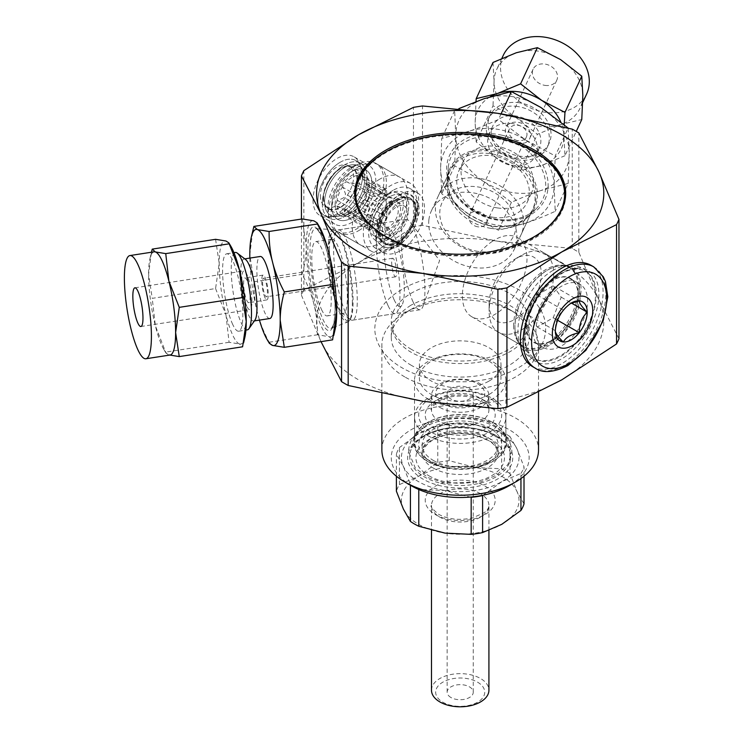 <?xml version="1.0" encoding="UTF-8"?>
<svg xmlns="http://www.w3.org/2000/svg" width="744" height="744" viewBox="0 0 744 744"><rect width="100%" height="100%" fill="white"/><g stroke="black" fill="none" stroke-linecap="round" stroke-linejoin="round"><path stroke-width="0.56" stroke-dasharray="3.72 2.79" d="M618.962 338.743L598.901 299.804L578.841 252.29A163.178 94.209 0 0 0 572.229 248.477L497.364 241.177L422.499 225.311L422.499 105.974M422.499 225.311A163.178 94.209 0 0 0 413.469 226.706L358.664 262.632A143.601 82.91 0 0 0 321.492 342.714A143.601 82.91 0 0 0 423.038 401.342A143.601 82.91 0 0 0 561.739 379.877A143.601 82.91 0 0 0 598.901 299.804A143.601 82.91 0 0 0 497.364 241.177A143.601 82.91 0 0 0 358.664 262.632L303.859 289.993L303.859 170.655M358.664 230.659A39.162 22.608 120 0 0 384.248 196.146A39.162 22.608 120 0 0 378.24 164.768A39.162 22.608 120 0 0 339.078 187.376A39.162 22.608 120 0 0 339.078 232.593A39.162 22.608 120 0 0 358.664 230.659M413.469 226.706L413.469 107.369M411.46 365.425A68.932 39.795 180 0 1 391.27 337.292A68.932 39.795 180 0 1 411.46 309.151A68.932 39.795 180 0 1 508.943 309.151A68.932 39.795 180 0 1 529.124 337.292A68.932 39.795 180 0 1 486.576 374.055A68.932 39.795 180 0 1 411.46 365.425M404.81 376.938A78.325 45.226 180 0 1 381.877 344.965A78.325 45.226 180 0 1 404.81 312.992A78.325 45.226 180 0 1 515.583 312.992A78.325 45.226 180 0 1 538.526 344.965A78.325 45.226 180 0 1 490.175 386.741A78.325 45.226 180 0 1 404.81 376.938M381.877 450.018A78.325 45.226 180 0 1 460.201 404.792A78.325 45.226 180 0 1 538.526 450.018M411.46 485.832A68.932 39.795 180 0 1 411.46 429.548A68.932 39.795 180 0 1 508.943 429.548A68.932 39.795 180 0 1 508.943 485.832M303.859 289.993A163.178 94.209 0 0 0 301.432 295.21L301.432 219.062M301.432 295.21L320.999 341.645M578.841 252.29L578.841 132.953M572.229 248.477L572.229 129.131M352.349 301.915A46.733 9.877 81.2 0 1 349.345 320.618A46.733 9.877 81.2 0 1 347.839 321.919A46.733 9.877 81.2 0 1 335.033 299.023A46.733 9.877 81.2 0 1 328.16 249.798A46.733 9.877 81.2 0 1 333.572 229.654A46.733 9.877 81.2 0 1 335.395 230.445A46.733 9.877 81.2 0 1 352.349 301.915M329.434 250.226A45.691 9.653 -98.8 0 0 335.916 297.451A45.691 9.653 -98.8 0 0 348.248 320.859A45.691 9.653 -98.8 0 0 350.145 319.474A45.691 9.653 -98.8 0 0 350.805 274.229A45.691 9.653 -98.8 0 0 336.502 231.3A45.691 9.653 -98.8 0 0 334.279 230.547A45.691 9.653 -98.8 0 0 329.434 250.226M413.087 301.897A45.691 9.653 81.2 0 1 401.267 239.112A45.691 9.653 81.2 0 1 406.103 219.443A45.691 9.653 81.2 0 1 410.009 221.935A45.691 9.653 81.2 0 1 422.629 263.116A45.691 9.653 81.2 0 1 423.038 306.193A45.691 9.653 81.2 0 1 420.072 309.746A45.691 9.653 81.2 0 1 413.087 301.897M496.481 150.697A46.733 36.856 -155.1 0 0 447.33 178.244A46.733 36.856 -155.1 0 0 488.204 225.413A46.733 36.856 -155.1 0 0 528.891 216.095A46.733 36.856 -155.1 0 0 533.448 178.653A46.733 36.856 -155.1 0 0 496.481 150.697M488.018 225.162A45.691 36.038 24.9 0 1 450.622 169.4A45.691 36.038 24.9 0 1 507.241 155.952A45.691 36.038 24.9 0 1 533.513 207.874A45.691 36.038 24.9 0 1 488.018 225.162M428.879 219.889A45.691 36.038 -155.1 0 0 468.776 266.631A45.691 36.038 -155.1 0 0 514.271 249.342A45.691 36.038 -155.1 0 0 487.99 197.42A45.691 36.038 -155.1 0 0 431.381 210.868A45.691 36.038 -155.1 0 0 428.879 219.889M515.118 330.717A46.733 26.979 -60 0 1 514.96 327.072A46.733 26.979 -60 0 1 548.003 269.839A46.733 26.979 -60 0 1 567.588 265.961A46.733 26.979 -60 0 1 580.887 285.278A46.733 26.979 -60 0 1 559.841 336.79A46.733 26.979 -60 0 1 521.395 345.979A46.733 26.979 -60 0 1 515.118 330.717M579.418 285.361A45.691 26.384 120 0 0 570.109 268.007A45.691 26.384 120 0 0 547.268 270.267A45.691 26.384 120 0 0 514.96 326.225A45.691 26.384 120 0 0 524.427 347.141A45.691 26.384 120 0 0 561.078 333.321A45.691 26.384 120 0 0 579.418 285.361M491.524 241.912A45.691 26.384 -60 0 1 517.536 237.643A45.691 26.384 -60 0 1 526.836 254.997A45.691 26.384 -60 0 1 508.496 302.966A45.691 26.384 -60 0 1 471.845 316.786A45.691 26.384 -60 0 1 464.265 282.209A45.691 26.384 -60 0 1 491.524 241.912M427.158 422.75L427.158 422.75A46.733 26.979 0 0 0 413.999 437.779A46.733 26.979 0 0 0 439.118 465.911A46.733 26.979 0 0 0 493.244 460.908A46.733 26.979 0 0 0 506.404 437.779A46.733 26.979 0 0 0 493.244 422.75A46.733 26.979 0 0 0 427.158 422.75L427.893 422.332A45.691 26.375 180 0 1 492.509 422.332A45.691 26.375 180 0 1 505.892 440.978A45.691 26.375 180 0 1 492.509 459.634A45.691 26.375 180 0 1 442.717 465.353A45.691 26.375 180 0 1 414.51 440.978A45.691 26.375 180 0 1 427.893 422.332M427.893 398.914A45.691 26.375 -0 0 0 492.509 398.914A45.691 26.375 -0 0 0 505.892 380.268A45.691 26.375 -0 0 0 460.201 353.884A45.691 26.375 -0 0 0 414.51 380.268A45.691 26.375 -0 0 0 427.893 398.914M489.05 394.515A40.799 23.557 180 0 1 444.587 399.621A40.799 23.557 180 0 1 419.402 377.859A40.799 23.557 180 0 1 460.201 354.311A40.799 23.557 180 0 1 500.991 377.859A40.799 23.557 180 0 1 489.05 394.515M489.05 381.058A40.799 23.557 -0 0 0 500.991 364.402A40.799 23.557 -0 0 0 460.201 340.854A40.799 23.557 -0 0 0 419.402 364.402A40.799 23.557 -0 0 0 431.353 381.058A40.799 23.557 -0 0 0 489.05 381.058M400.16 250.784A34.466 19.902 120 0 0 422.676 220.41A34.466 19.902 120 0 0 417.393 192.798A34.466 19.902 120 0 0 400.16 194.5A34.466 19.902 120 0 0 377.645 224.874A34.466 19.902 120 0 0 382.928 252.486A34.466 19.902 120 0 0 400.16 250.784M392.999 190.371A34.466 19.902 120 0 0 370.484 220.736A34.466 19.902 120 0 0 375.767 248.357A34.466 19.902 120 0 0 392.999 246.645A34.466 19.902 120 0 0 415.515 216.281A34.466 19.902 120 0 0 410.232 188.66A34.466 19.902 120 0 0 392.999 190.371M391.009 249.333A39.162 22.608 120 0 0 416.594 214.821A39.162 22.608 120 0 0 410.586 183.442A39.162 22.608 120 0 0 371.423 206.051A39.162 22.608 120 0 0 371.423 251.267A39.162 22.608 120 0 0 391.009 249.333M565.673 194.203A105.481 60.896 180 0 1 565.682 195.058A105.481 60.896 180 0 1 500.563 251.314A105.481 60.896 180 0 1 385.615 238.117A105.481 60.896 180 0 1 354.721 195.058A105.481 60.896 180 0 1 354.73 194.203M385.987 151.785A105.481 60.896 180 0 1 534.415 151.785M411.46 349.401A68.932 39.795 180 0 1 391.27 321.259A68.932 39.795 180 0 1 460.201 281.464A68.932 39.795 180 0 1 529.124 321.259A68.932 39.795 180 0 1 486.576 358.022A68.932 39.795 180 0 1 411.46 349.401M490.24 96.748A45.951 36.242 -155.1 0 0 475.146 122.602A45.951 36.242 -155.1 0 0 497.336 158.528A45.951 36.242 -155.1 0 0 541.725 165.391L520.595 170.497L497.336 158.528L476.207 141.974L493.002 105.778L516.262 117.757A45.951 36.242 24.9 0 1 494.062 81.831A45.951 36.242 24.9 0 1 496.769 69.35A45.951 36.242 24.9 0 1 516.262 52.768A45.951 36.242 24.9 0 1 538.451 51.178A45.951 36.242 24.9 0 1 560.641 59.641A45.951 36.242 24.9 0 1 582.84 95.567A45.951 36.242 24.9 0 1 580.134 108.038A45.951 36.242 24.9 0 1 560.641 124.62A45.951 36.242 24.9 0 1 516.262 117.757L537.391 134.311L560.641 124.62L581.771 119.514M503.26 55.372A45.951 36.242 -155.1 0 0 529.682 107.592A45.951 36.242 -155.1 0 0 586.616 94.06M519.535 102.821A32.634 25.742 -155.1 0 0 489.924 115.729A32.634 25.742 -155.1 0 0 508.691 152.818A32.634 25.742 -155.1 0 0 549.137 143.201A32.634 25.742 -155.1 0 0 519.535 102.821M517.805 106.541A32.634 25.742 -155.1 0 0 488.204 119.449A32.634 25.742 -155.1 0 0 506.971 156.538A32.634 25.742 -155.1 0 0 547.407 146.931A32.634 25.742 -155.1 0 0 517.805 106.541M517.908 143.62A13.057 10.295 -155.1 0 0 529.747 138.458A13.057 10.295 -155.1 0 0 522.241 123.625A13.057 10.295 -155.1 0 0 506.069 127.466A13.057 10.295 -155.1 0 0 517.908 143.62M544.943 85.374A13.057 10.295 -155.1 0 0 556.782 80.213A13.057 10.295 -155.1 0 0 549.277 65.379A13.057 10.295 -155.1 0 0 533.095 69.22A13.057 10.295 -155.1 0 0 544.943 85.374M516.02 116.027A25.733 20.293 -155.1 0 0 492.677 126.201A25.733 20.293 -155.1 0 0 507.473 155.45A25.733 20.293 -155.1 0 0 539.363 147.87A25.733 20.293 -155.1 0 0 516.02 116.027M512.504 123.597A25.733 20.293 -155.1 0 0 489.161 133.771A25.733 20.293 -155.1 0 0 503.958 163.02A25.733 20.293 -155.1 0 0 535.847 155.44A25.733 20.293 -155.1 0 0 512.504 123.597M517.908 140.635A9.402 7.412 24.9 0 1 509.38 129A9.402 7.412 24.9 0 1 517.908 125.29A9.402 7.412 24.9 0 1 526.436 136.915A9.402 7.412 24.9 0 1 517.908 140.635M477.908 226.827A9.402 7.412 24.9 0 1 469.38 215.202A9.402 7.412 24.9 0 1 481.024 212.431A9.402 7.412 24.9 0 1 486.427 223.116A9.402 7.412 24.9 0 1 477.908 226.827M477.908 251.388A39.479 31.136 24.9 0 1 444.884 197.932A39.479 31.136 24.9 0 1 510.923 208.153A39.479 31.136 24.9 0 1 477.908 251.388M479.517 252.997A45.691 36.038 24.9 0 1 438.067 196.453A45.691 36.038 24.9 0 1 494.686 183.005A45.691 36.038 24.9 0 1 520.958 234.927A45.691 36.038 24.9 0 1 479.517 252.997M459.067 108.522L454.658 110.503L455.756 135.827L454.658 165.884L484.13 181.759L511.407 202.359C522.297 197.383 532.118 193.44 540.879 190.538A58.748 46.333 24.9 0 1 484.13 181.759A58.748 46.333 24.9 0 1 455.756 135.827A58.748 46.333 24.9 0 1 484.13 98.682A58.748 46.333 24.9 0 1 540.879 107.462A58.748 46.333 24.9 0 1 569.244 153.385L568.146 128.061L555.21 155.942L554.113 186L555.21 211.333C544.32 216.309 534.49 220.243 525.738 223.154L498.461 230.249L468.999 214.374A58.748 46.333 -155.1 0 0 525.738 223.154A58.748 46.333 -155.1 0 0 554.113 186A58.748 46.333 -155.1 0 0 525.738 140.077A58.748 46.333 -155.1 0 0 468.999 131.297C477.75 128.387 487.571 124.453 498.461 119.477L525.738 140.077L555.21 155.942M490.947 228.362A45.691 36.038 24.9 0 1 449.506 171.817A45.691 36.038 24.9 0 1 506.115 158.37A45.691 36.038 24.9 0 1 532.388 210.292A45.691 36.038 24.9 0 1 490.947 228.362M493.04 217.239A37.6 29.648 24.9 0 1 458.936 170.711A37.6 29.648 24.9 0 1 505.52 159.644A37.6 29.648 24.9 0 1 527.143 202.368A37.6 29.648 24.9 0 1 493.04 217.239M497.364 207.92A37.6 29.648 24.9 0 1 463.261 161.392A37.6 29.648 24.9 0 1 509.845 150.325A37.6 29.648 24.9 0 1 531.467 193.049A37.6 29.648 24.9 0 1 497.364 207.92M468.999 214.374L441.722 193.775L440.625 168.442A58.748 46.333 -155.1 0 0 468.999 214.374M454.658 165.884L441.722 193.775M511.407 202.359L498.461 230.249M564.203 124.713L563.915 136.329L564.975 155.701L576.256 131.409M568.146 183.442L569.244 153.385A58.748 46.333 24.9 0 1 540.879 190.538L568.146 183.442L555.21 211.333M476.207 141.974L475.146 122.602L475.993 101.565M564.975 155.701L541.725 165.391A45.951 36.242 -155.1 0 0 563.915 136.329A45.951 36.242 -155.1 0 0 560.725 121.858M468.999 131.297A58.748 46.333 -155.1 0 0 440.625 168.442L441.722 138.393L468.999 131.297M493.002 62.459L494.062 81.831L493.002 105.778M501.075 113.851L498.461 119.477M520.595 170.497L537.391 134.311M454.658 110.503L441.722 138.393M215.574 239.317L219.21 263.376L215.574 288.551L152.232 298.353L148.595 274.294L151.451 252.225M215.574 288.551L225.962 314.861A52.22 11.039 81.2 0 1 219.21 263.376A52.22 11.039 81.2 0 1 225.962 241.01A52.22 11.039 81.2 0 1 230.705 245.994M244.85 337.432A52.22 11.039 81.2 0 1 239.484 343.979L242.6 346.797M154.129 251.816A52.22 11.039 -98.8 0 0 149.981 258.475A52.22 11.039 -98.8 0 0 148.595 274.294A52.22 11.039 -98.8 0 0 155.357 325.779A52.22 11.039 -98.8 0 0 162.108 346.053A52.22 11.039 -98.8 0 0 164.126 349.922A52.22 11.039 -98.8 0 0 168.869 354.897L166.024 353.102L155.357 325.779L152.232 298.353M246.85 306.296A19.586 4.139 81.2 0 1 242.032 284.896A19.586 4.139 81.2 0 1 243.855 270.956A19.586 4.139 81.2 0 1 250.933 289.676A19.586 4.139 81.2 0 1 249.835 309.662A19.586 4.139 81.2 0 1 246.85 306.296M247.334 329.862A39.162 8.277 81.2 0 1 241.344 323.138A39.162 8.277 81.2 0 1 231.71 280.339A39.162 8.277 81.2 0 1 235.364 252.458M254.969 320.06A31.378 6.631 81.2 0 1 253.658 321.008A31.378 6.631 81.2 0 1 248.868 315.623A31.378 6.631 81.2 0 1 241.14 281.325A31.378 6.631 81.2 0 1 244.069 258.986A31.378 6.631 81.2 0 1 245.594 259.498M239.484 343.979A52.22 11.039 81.2 0 1 225.962 314.861L229.087 342.287L239.484 343.979M269.802 318.516A31.378 6.631 81.2 0 1 265.004 313.122A31.378 6.631 81.2 0 1 257.284 278.823A31.378 6.631 81.2 0 1 260.205 256.485M229.087 342.287L165.745 352.089M169.539 355.111L168.869 354.897A52.22 11.039 -98.8 0 0 170.097 355.018M232.723 324.468A39.162 8.277 81.2 0 1 223.088 281.669A39.162 8.277 81.2 0 1 226.734 253.788A39.162 8.277 81.2 0 1 240.898 291.229A39.162 8.277 81.2 0 1 238.712 331.201A39.162 8.277 81.2 0 1 232.723 324.468M246.85 300.539A12.536 2.651 -98.8 0 0 248.766 302.696A12.536 2.651 -98.8 0 0 249.463 289.909A12.536 2.651 -98.8 0 0 244.934 277.921A12.536 2.651 -98.8 0 0 243.762 286.849A12.536 2.651 -98.8 0 0 246.85 300.539M249.835 258.094A58.748 12.415 -98.8 0 0 257.405 312.657A58.748 12.415 -98.8 0 0 259.433 320.115M394.125 275.196A9.402 1.99 -98.8 0 0 395.566 276.815A9.402 1.99 -98.8 0 0 396.087 267.226A9.402 1.99 -98.8 0 0 392.692 258.233A9.402 1.99 -98.8 0 0 391.809 264.929A9.402 1.99 -98.8 0 0 394.125 275.196M394.125 299.758A39.479 8.342 -98.8 0 0 401.797 305.338A39.479 8.342 -98.8 0 0 402.374 266.25A39.479 8.342 -98.8 0 0 390.014 229.161A39.479 8.342 -98.8 0 0 384.127 252.607A39.479 8.342 -98.8 0 0 394.125 299.758M388.126 305.756A45.691 9.653 -98.8 0 0 395.111 313.605A45.691 9.653 -98.8 0 0 397.008 312.22A45.691 9.653 -98.8 0 0 397.668 266.975A45.691 9.653 -98.8 0 0 383.365 224.046A45.691 9.653 -98.8 0 0 381.142 223.302A45.691 9.653 -98.8 0 0 376.882 255.824A45.691 9.653 -98.8 0 0 388.126 305.756M269.402 343.393L269.096 342.249C263.618 331.861 259.721 322.003 257.405 312.657C255.025 303.329 253.853 293.043 253.89 281.799L249.798 254.736L252.821 230.705M345.449 312.359A45.691 9.653 -98.8 0 0 350.21 319.455A45.691 9.653 -98.8 0 0 352.442 320.208A45.691 9.653 -98.8 0 0 354.99 273.578A45.691 9.653 -98.8 0 0 338.464 229.905A45.691 9.653 -98.8 0 0 336.567 231.291A45.691 9.653 -98.8 0 0 334.679 267.217A45.691 9.653 -98.8 0 0 345.449 312.359M302.194 218.941L306.286 246.004C306.323 254.55 304.956 263.99 302.194 274.331C307.672 284.71 311.578 294.578 313.894 303.924C316.274 313.252 317.437 323.538 317.4 334.781L329.099 336.679L332.605 339.85M253.89 281.799L302.194 274.331M269.096 342.249L317.4 334.781M337.637 306.965A37.6 7.942 -98.8 0 0 341.552 312.806A37.6 7.942 -98.8 0 0 343.384 313.419A37.6 7.942 -98.8 0 0 345.486 275.048A37.6 7.942 -98.8 0 0 331.889 239.112A37.6 7.942 -98.8 0 0 330.327 240.247A37.6 7.942 -98.8 0 0 328.774 269.821A37.6 7.942 -98.8 0 0 337.637 306.965M335.144 329.322A58.748 12.415 81.2 0 1 329.099 336.679A58.748 12.415 81.2 0 1 313.894 303.924A58.748 12.415 81.2 0 1 306.286 246.004A58.748 12.415 81.2 0 1 313.894 220.838A58.748 12.415 81.2 0 1 319.223 226.446M321.492 309.458A37.6 7.942 -98.8 0 0 327.239 315.912A37.6 7.942 -98.8 0 0 329.35 277.549A37.6 7.942 -98.8 0 0 315.744 241.605A37.6 7.942 -98.8 0 0 312.248 268.37A37.6 7.942 -98.8 0 0 321.492 309.458M265.004 279.828A9.402 1.99 -98.8 0 0 263.571 278.209A9.402 1.99 -98.8 0 0 262.688 284.906A9.402 1.99 -98.8 0 0 265.004 295.173A9.402 1.99 -98.8 0 0 266.445 296.791A9.402 1.99 -98.8 0 0 267.319 290.095A9.402 1.99 -98.8 0 0 265.004 279.828M265.004 297.73A12.536 2.651 81.2 0 1 261.925 284.041A12.536 2.651 81.2 0 1 263.088 275.113A12.536 2.651 81.2 0 1 267.617 287.091A12.536 2.651 81.2 0 1 266.919 299.888A12.536 2.651 81.2 0 1 265.004 297.73M553.211 285.789L561.209 297.163L553.211 317.762L537.224 326.997L529.235 315.623L537.224 295.015L553.211 285.789L579.288 300.836M570.202 303.654L563.208 310.164C557.861 315.317 555.229 322.106 555.303 330.531A22.543 13.02 -60 0 1 563.208 310.164M537.224 295.015L563.301 310.071M529.235 315.623L555.303 330.671M537.224 326.997L563.301 342.045M561.209 297.163L571.457 303.078M553.211 317.762L557.507 320.236M489.115 304.138A36.921 21.316 120 0 0 515.22 319.213A36.921 21.316 120 0 0 541.325 273.997A36.921 21.316 120 0 0 515.22 258.921A36.921 21.316 120 0 0 489.115 304.138L489.115 311.299A45.691 26.384 120 0 0 498.573 332.215A45.691 26.384 120 0 0 544.264 305.84A45.691 26.384 120 0 0 544.264 253.081A45.691 26.384 120 0 0 521.423 255.341A45.691 26.384 120 0 0 489.115 311.299M526.296 325.305A36.549 21.102 120 0 0 533.866 342.035A36.549 21.102 120 0 0 570.416 320.934A36.549 21.102 120 0 0 570.416 278.73A36.549 21.102 120 0 0 542.246 288.523A36.549 21.102 120 0 0 526.296 325.305M526.036 325.454A36.921 21.316 120 0 0 552.141 340.529A36.921 21.316 120 0 0 578.246 295.312A36.921 21.316 120 0 0 552.141 280.237A36.921 21.316 120 0 0 526.036 325.454M513.63 325.454A45.691 26.384 120 0 0 523.088 346.369A45.691 26.384 120 0 0 545.938 344.109A45.691 26.384 120 0 0 578.246 288.151A45.691 26.384 120 0 0 568.779 267.236A45.691 26.384 120 0 0 533.569 279.474A45.691 26.384 120 0 0 513.63 325.454M535.894 330.848A36.549 21.102 120 0 0 543.464 347.578A36.549 21.102 120 0 0 580.013 326.477A36.549 21.102 120 0 0 580.013 284.273A36.549 21.102 120 0 0 551.853 294.066A36.549 21.102 120 0 0 535.894 330.848M532.499 366.578A58.488 33.768 120 0 0 561.739 363.677A58.488 33.768 120 0 0 599.943 312.145A58.488 33.768 120 0 0 590.978 265.283M366.178 210.199L362.588 214.923A4.176 2.409 120 0 0 362.096 220.494A4.176 2.409 120 0 0 362.588 220.67L366.178 221.256A4.176 2.409 -60 0 1 366.671 221.424A4.176 2.409 -60 0 1 367.527 223.181L367.731 227.98A4.176 2.409 120 0 0 368.587 229.738A4.176 2.409 120 0 0 372.037 228.371L375.822 223.925A4.176 2.409 -60 0 1 378.538 222.354L382.323 222.428A4.176 2.409 120 0 0 386.629 217.071L386.824 212.04A4.176 2.409 -60 0 1 388.182 208.543L391.772 203.819A4.176 2.409 120 0 0 392.265 198.248A4.176 2.409 120 0 0 391.772 198.071L388.182 197.486A4.176 2.409 -60 0 1 387.689 197.318A4.176 2.409 -60 0 1 386.824 195.56L386.629 190.762A4.176 2.409 120 0 0 385.764 189.004A4.176 2.409 120 0 0 382.323 190.371L378.538 194.816A4.176 2.409 -60 0 1 375.822 196.388L372.037 196.314A4.176 2.409 120 0 0 367.731 201.671L367.527 206.702A4.176 2.409 -60 0 1 366.178 210.199L344.202 197.513L337.088 200.992A4.176 2.409 120 0 0 336.986 205.995A4.176 2.409 120 0 0 337.088 206.051L344.974 208.906L366.671 221.424M366.178 221.256L344.202 208.571L345.56 210.496L342.686 214.012A4.176 2.409 120 0 0 343.486 215.239A4.176 2.409 120 0 0 346.481 214.346L355.613 210.31L357.659 207.892A4.176 2.409 120 0 0 361.454 203.168L364.858 199.355L366.215 195.858L367.052 188.753A4.176 2.409 120 0 0 367.155 183.749A4.176 2.409 120 0 0 367.052 183.703L366.215 184.81L361.454 175.742A4.176 2.409 120 0 0 360.654 174.505A4.176 2.409 120 0 0 357.659 175.398L356.562 182.141L353.856 183.703L346.481 181.862A4.176 2.409 120 0 0 342.686 186.577L345.56 194.017L344.202 197.513M388.182 197.486L366.215 184.81L387.689 197.318M335.088 204.684A24.022 13.866 120 0 0 340.064 215.676A24.022 13.866 120 0 0 364.076 201.81A24.022 13.866 120 0 0 364.076 174.077A24.022 13.866 120 0 0 345.569 180.513A24.022 13.866 120 0 0 335.088 204.684M337.088 206.051A21.409 12.36 120 0 0 342.686 214.012M346.481 214.346A21.409 12.36 120 0 0 352.07 212.356A21.409 12.36 120 0 0 357.659 207.892M361.454 203.168A21.409 12.36 120 0 0 367.052 188.753M367.052 183.703A21.409 12.36 120 0 0 361.454 175.742M357.659 175.398A21.409 12.36 120 0 0 346.481 181.862M342.686 186.577A21.409 12.36 120 0 0 337.088 200.992M379.766 221.526A13.057 7.533 -60 0 1 385.457 208.385A13.057 7.533 -60 0 1 395.52 204.888A13.057 7.533 -60 0 1 398.226 210.859A13.057 7.533 -60 0 1 392.525 224A13.057 7.533 -60 0 1 382.463 227.497A13.057 7.533 -60 0 1 379.766 221.526M377.366 222.912A16.442 9.495 -60 0 1 384.546 206.358A16.442 9.495 -60 0 1 397.212 201.95A16.442 9.495 -60 0 1 397.212 220.94A16.442 9.495 -60 0 1 380.77 230.435A16.442 9.495 -60 0 1 377.366 222.912M384.75 227.171A16.442 9.495 -60 0 1 391.93 210.617A16.442 9.495 -60 0 1 404.597 206.209A16.442 9.495 -60 0 1 404.606 225.2A16.442 9.495 -60 0 1 388.154 234.704A16.442 9.495 -60 0 1 384.75 227.171M386.406 204.042A13.057 7.533 120 0 0 383.709 198.062A13.057 7.533 120 0 0 370.652 205.604A13.057 7.533 120 0 0 370.652 220.68A13.057 7.533 120 0 0 380.714 217.183A13.057 7.533 120 0 0 386.406 204.042M323.268 197.858A24.022 13.866 120 0 0 328.243 208.859A24.022 13.866 120 0 0 352.265 194.984A24.022 13.866 120 0 0 352.265 167.251A24.022 13.866 120 0 0 333.758 173.687A24.022 13.866 120 0 0 323.268 197.858M340.25 162.22A31.648 18.265 120 0 0 319.585 190.101A31.648 18.265 120 0 0 324.431 215.462A31.648 18.265 120 0 0 356.078 197.188A31.648 18.265 120 0 0 356.078 160.648A31.648 18.265 120 0 0 340.25 162.22M351.773 171.511A28.402 16.396 120 0 0 333.219 196.546A28.402 16.396 120 0 0 337.571 219.303A28.402 16.396 120 0 0 365.974 202.907A28.402 16.396 120 0 0 365.974 170.106A28.402 16.396 120 0 0 351.773 171.511M344.686 167.419A28.402 16.396 120 0 0 326.123 192.454A28.402 16.396 120 0 0 330.485 215.211A28.402 16.396 120 0 0 358.887 198.815A28.402 16.396 120 0 0 358.887 166.014A28.402 16.396 120 0 0 344.686 167.419M344.686 164.777A31.648 18.265 120 0 0 324.012 192.659A31.648 18.265 120 0 0 328.867 218.02A31.648 18.265 120 0 0 360.505 199.745A31.648 18.265 120 0 0 360.505 163.206A31.648 18.265 120 0 0 344.686 164.777M396.375 199.215A26.012 15.019 120 0 0 379.858 220.661A26.012 15.019 120 0 0 381.849 241.874A26.012 15.019 120 0 0 409.386 227.962A26.012 15.019 120 0 0 407.666 197.169A26.012 15.019 120 0 0 396.375 199.215M389.735 196.732A24.357 14.062 120 0 0 374.26 216.811A24.357 14.062 120 0 0 376.129 236.666A24.357 14.062 120 0 0 377.552 237.708A24.357 14.062 120 0 0 401.909 223.646A24.357 14.062 120 0 0 401.909 195.523A24.357 14.062 120 0 0 400.3 194.816A24.357 14.062 120 0 0 389.735 196.732A24.357 14.062 120 0 0 374.26 216.811A24.357 14.062 120 0 0 376.129 236.666A24.357 14.062 120 0 0 401.909 223.646A24.357 14.062 120 0 0 400.3 194.816A24.357 14.062 120 0 0 389.735 196.732M356.162 165.261A39.162 22.608 120 0 0 330.578 199.773A39.162 22.608 120 0 0 336.586 231.161A39.162 22.608 120 0 0 375.748 208.543A39.162 22.608 120 0 0 375.748 163.327A39.162 22.608 120 0 0 356.162 165.261M379.998 179.025A39.162 22.608 120 0 0 354.414 213.528A39.162 22.608 120 0 0 360.412 244.916A39.162 22.608 120 0 0 399.575 222.307A39.162 22.608 120 0 0 399.575 177.081A39.162 22.608 120 0 0 379.998 179.025M386.043 194.603A24.357 14.062 120 0 0 370.131 216.067A24.357 14.062 120 0 0 373.86 235.578A24.357 14.062 120 0 0 398.217 221.517A24.357 14.062 120 0 0 398.217 193.393A24.357 14.062 120 0 0 386.043 194.603M379.394 231.97A26.105 15.075 120 0 0 384.797 243.92A26.105 15.075 120 0 0 410.911 228.845A26.105 15.075 120 0 0 410.911 198.695A26.105 15.075 120 0 0 390.786 205.697A26.105 15.075 120 0 0 379.394 231.97M377.915 231.114A26.105 15.075 120 0 0 383.327 243.065A26.105 15.075 120 0 0 409.433 227.99A26.105 15.075 120 0 0 409.433 197.848A26.105 15.075 120 0 0 389.317 204.842A26.105 15.075 120 0 0 377.915 231.114M389.335 193.877A27.565 15.922 120 0 0 371.823 216.597A27.565 15.922 120 0 0 373.934 239.084A27.565 15.922 120 0 0 403.118 224.344A27.565 15.922 120 0 0 401.286 191.71A27.565 15.922 120 0 0 389.335 193.877M327.779 208.562A33.945 19.595 120 0 0 334.8 224.102A33.945 19.595 120 0 0 368.745 204.507A33.945 19.595 120 0 0 368.745 165.308A33.945 19.595 120 0 0 342.593 174.403A33.945 19.595 120 0 0 327.779 208.562M313.001 200.034A33.945 19.595 120 0 0 320.032 215.574A33.945 19.595 120 0 0 353.977 195.979A33.945 19.595 120 0 0 353.977 156.779A33.945 19.595 120 0 0 327.825 165.875A33.945 19.595 120 0 0 313.001 200.034M323.64 197.644A23.501 13.569 120 0 0 328.504 208.404A23.501 13.569 120 0 0 352.005 194.835A23.501 13.569 120 0 0 352.005 167.707A23.501 13.569 120 0 0 333.898 174.003A23.501 13.569 120 0 0 323.64 197.644M320.385 195.774A23.501 13.569 120 0 0 325.258 206.525A23.501 13.569 120 0 0 348.75 192.956A23.501 13.569 120 0 0 348.75 165.828A23.501 13.569 120 0 0 330.643 172.124A23.501 13.569 120 0 0 320.385 195.774M317.883 200.973A31.648 18.265 120 0 0 324.431 215.462A31.648 18.265 120 0 0 356.078 197.188A31.648 18.265 120 0 0 356.078 160.648A31.648 18.265 120 0 0 331.694 169.13A31.648 18.265 120 0 0 317.883 200.973M322.31 203.531A31.648 18.265 120 0 0 328.867 218.02A31.648 18.265 120 0 0 360.505 199.745A31.648 18.265 120 0 0 360.505 163.206A31.648 18.265 120 0 0 336.121 171.687A31.648 18.265 120 0 0 322.31 203.531M331.685 206.302A28.402 16.396 120 0 0 337.571 219.303A28.402 16.396 120 0 0 365.974 202.907A28.402 16.396 120 0 0 365.974 170.106A28.402 16.396 120 0 0 344.091 177.714A28.402 16.396 120 0 0 331.685 206.302M324.598 202.21A28.402 16.396 120 0 0 330.485 215.211A28.402 16.396 120 0 0 358.887 198.815A28.402 16.396 120 0 0 358.887 166.014A28.402 16.396 120 0 0 336.995 173.622A28.402 16.396 120 0 0 324.598 202.21M509.975 473.612A64.747 37.386 0 0 0 501.614 468.785L475.416 467.539A58.795 33.945 0 0 0 418.621 476.327A58.795 33.945 0 0 0 403.406 509.11A58.795 33.945 0 0 0 444.986 533.113A58.795 33.945 0 0 0 501.772 524.334A58.795 33.945 0 0 0 516.996 491.542L509.975 473.612L509.975 436.589L516.996 448.902L524.009 466.832L524.009 476.244M524.009 503.855L516.996 491.542A58.795 33.945 0 0 0 475.416 467.539L449.227 460.676L449.227 423.652L475.416 424.898L501.614 431.762L501.614 468.785M471.175 497.336L444.986 490.482L418.788 489.506M477.555 682.164A24.543 14.173 180 0 1 466.553 705.87A24.543 14.173 180 0 1 436.496 688.516A24.543 14.173 180 0 1 477.555 682.164M450.966 697.519A13.057 7.533 180 0 1 447.144 692.19A13.057 7.533 180 0 1 460.201 684.647A13.057 7.533 180 0 1 473.258 692.19A13.057 7.533 180 0 1 465.195 699.155A13.057 7.533 180 0 1 450.966 697.519M433.324 460.424A38.018 21.948 0 0 0 474.746 465.177A38.018 21.948 0 0 0 498.21 444.903A38.018 21.948 0 0 0 460.201 422.955A38.018 21.948 0 0 0 422.183 444.903A38.018 21.948 0 0 0 433.324 460.424M431.483 690.218A28.718 16.582 180 0 1 449.209 674.901A28.718 16.582 180 0 1 480.512 678.491A28.718 16.582 180 0 1 488.92 690.218M442.847 403.76A24.543 14.173 0 0 0 483.907 397.408A24.543 14.173 0 0 0 453.849 380.054A24.543 14.173 0 0 0 442.847 403.76M450.966 399.063A13.057 7.533 180 0 1 447.144 393.734A13.057 7.533 180 0 1 460.201 386.201A13.057 7.533 180 0 1 473.258 393.734A13.057 7.533 180 0 1 465.195 400.7A13.057 7.533 180 0 1 450.966 399.063M439.89 407.433A28.718 16.582 0 0 0 471.194 411.023A28.718 16.582 0 0 0 488.92 395.706A28.718 16.582 0 0 0 471.194 380.389A28.718 16.582 0 0 0 439.89 383.978A28.718 16.582 0 0 0 431.483 395.706A28.718 16.582 0 0 0 439.89 407.433M427.893 461.587A45.691 26.375 0 0 0 477.695 467.306A45.691 26.375 0 0 0 505.892 442.922A45.691 26.375 0 0 0 460.201 416.556A45.691 26.375 0 0 0 414.51 442.922A45.691 26.375 0 0 0 427.893 461.587M427.912 435.668A45.672 26.366 0 0 0 477.685 441.387A45.672 26.366 0 0 0 505.874 417.012A45.672 26.366 0 0 0 477.667 392.665A45.672 26.366 0 0 0 427.912 398.384A45.672 26.366 0 0 0 414.529 417.012A45.672 26.366 0 0 0 427.912 435.668M430.86 398.114A41.487 23.957 0 0 0 449.46 438.197A41.487 23.957 0 0 0 500.275 408.856A41.487 23.957 0 0 0 430.86 398.114M489.552 461.847A41.515 23.966 180 0 1 430.85 461.847A41.515 23.966 180 0 1 430.85 427.958A41.515 23.966 180 0 1 489.552 427.958A41.515 23.966 180 0 1 489.552 461.847M475.416 424.898A58.795 33.945 0 0 0 418.621 433.687A58.795 33.945 0 0 0 403.406 466.479A58.795 33.945 0 0 0 444.986 490.482A58.795 33.945 0 0 0 501.772 481.694A58.795 33.945 0 0 0 516.996 448.902A58.795 33.945 0 0 0 475.416 424.898M520.949 478.559L520.949 473.426L501.772 481.694L482.596 495.569M449.227 460.676A64.747 37.386 0 0 0 437.798 462.443L418.621 476.327L399.444 484.586A64.747 37.386 0 0 0 396.385 491.18M437.798 462.443L437.798 425.419L418.621 433.687L399.444 447.562A64.747 37.386 0 0 0 396.385 454.156L403.406 466.479L410.428 484.409A64.747 37.386 0 0 0 418.788 489.236M449.227 423.652A64.747 37.386 0 0 0 437.798 425.419M509.975 436.589A64.747 37.386 0 0 0 501.614 431.762M520.949 473.426A64.747 37.386 0 0 0 524.009 466.832M410.428 484.93L410.428 484.409M399.444 484.586L399.444 447.562M396.385 476.244L396.385 454.156M385.987 236.62A104.439 60.292 0 0 0 386.35 236.834A104.439 60.292 0 0 0 534.415 236.62M362.03 215.63A104.439 60.292 0 0 0 386.35 237.689A104.439 60.292 0 0 0 558.372 215.63M564.631 195.058A104.439 60.292 0 0 0 460.201 134.757A104.439 60.292 0 0 0 355.762 195.058M423.038 436.235A52.554 30.337 0 0 0 446.595 486.995A52.554 30.337 0 0 0 510.961 449.841A52.554 30.337 0 0 0 423.038 436.235M335.098 308.072A52.554 11.104 81.2 0 1 314.693 301.264A52.554 11.104 81.2 0 1 314.693 226.948A52.554 11.104 81.2 0 1 335.098 308.072M524.762 341.477A52.554 30.337 -60 0 1 577.084 267.989A52.554 30.337 -60 0 1 583.38 338.315A52.554 30.337 -60 0 1 524.762 341.477M502.023 135.213A52.554 41.45 -155.1 0 0 451.264 188.046A52.554 41.45 -155.1 0 0 538.814 208.404A52.554 41.45 -155.1 0 0 502.023 135.213M336.167 306.677A50.508 10.676 81.2 0 1 331.294 328.299A50.508 10.676 81.2 0 1 312.545 280.144A50.508 10.676 81.2 0 1 315.865 228.575A50.508 10.676 81.2 0 1 329.276 255.49A50.508 10.676 81.2 0 1 336.167 306.677M501.409 137.77A50.508 39.832 -155.1 0 0 448.288 167.54A50.508 39.832 -155.1 0 0 480.168 214.281A50.508 39.832 -155.1 0 0 536.443 208.46A50.508 39.832 -155.1 0 0 541.362 167.977A50.508 39.832 -155.1 0 0 501.409 137.77M525.022 339.813A50.508 29.165 -60 0 1 542.915 289.602A50.508 29.165 -60 0 1 581.743 269.812A50.508 29.165 -60 0 1 585.826 329.834A50.508 29.165 -60 0 1 531.811 356.302A50.508 29.165 -60 0 1 525.022 339.813M424.489 435.724A50.508 29.165 0 0 0 410.269 451.961A50.508 29.165 0 0 0 460.201 485.497A50.508 29.165 0 0 0 510.133 451.961A50.508 29.165 0 0 0 475.955 428.637A50.508 29.165 0 0 0 424.489 435.724M563.348 309.988A22.543 13.02 -60 0 1 571.243 303.003L569.151 304.222M593.74 266.873A58.488 33.768 -60 0 1 602.705 313.736A58.488 33.768 -60 0 1 564.501 365.267A58.488 33.768 -60 0 1 535.252 368.168M362.588 214.923L337.813 200.62M367.527 206.702L345.56 194.017M367.731 201.671L342.956 187.367M362.588 220.67L337.813 206.367M367.527 223.181L345.56 210.496M367.731 227.98L342.956 213.677M372.037 228.371L347.262 214.067M375.822 223.925L353.856 211.24M378.538 222.354L356.562 209.668M382.323 222.428L357.548 208.125M386.629 217.071L361.854 202.768M386.824 212.04L364.858 199.355M388.182 208.543L366.215 195.858M391.772 203.819L366.997 189.515M391.772 198.071L366.997 183.777M386.824 195.56L364.858 182.875M386.629 190.762L361.854 176.458M382.323 190.371L357.548 176.077M378.538 194.816L356.562 182.141M375.822 196.388L353.856 183.703M372.037 196.314L347.262 182.01M397.184 199.522A26.217 15.131 120 0 0 380.537 221.126A26.217 15.131 120 0 0 382.546 242.507A26.217 15.131 120 0 0 410.288 228.492A26.217 15.131 120 0 0 408.558 197.458A26.217 15.131 120 0 0 397.184 199.522M397.854 200.555A25.417 14.675 120 0 0 382.286 240.675A25.417 14.675 120 0 0 413.422 222.698A25.417 14.675 120 0 0 397.854 200.555M400.16 201.884A25.417 14.675 120 0 0 384.592 242.005A25.417 14.675 120 0 0 415.729 224.028A25.417 14.675 120 0 0 400.16 201.884M396.784 196.667A29.425 16.991 120 0 0 378.092 220.922A29.425 16.991 120 0 0 380.351 244.916A29.425 16.991 120 0 0 411.497 229.189A29.425 16.991 120 0 0 409.544 194.342A29.425 16.991 120 0 0 396.784 196.667M433.324 468.097A38.018 21.948 0 0 0 474.746 472.849A38.018 21.948 0 0 0 498.21 452.575A38.018 21.948 0 0 0 460.201 430.627A38.018 21.948 0 0 0 422.183 452.575A38.018 21.948 0 0 0 433.324 468.097M480.512 493.718A28.718 16.582 0 0 0 449.209 490.129A28.718 16.582 0 0 0 431.483 505.446A28.718 16.582 0 0 0 439.89 517.164A28.718 16.582 0 0 0 471.194 520.763A28.718 16.582 0 0 0 488.92 505.446A28.718 16.582 0 0 0 480.512 493.718M435.463 514.606A34.987 20.2 0 0 0 493.997 505.557A34.987 20.2 0 0 0 451.143 480.819A34.987 20.2 0 0 0 435.463 514.606M439.89 398.217A28.718 16.582 0 0 0 431.483 409.944A28.718 16.582 0 0 0 460.201 426.517A28.718 16.582 0 0 0 488.92 409.944A28.718 16.582 0 0 0 471.194 394.618A28.718 16.582 0 0 0 439.89 398.217M435.463 400.774A34.987 20.2 0 0 0 451.143 434.57A34.987 20.2 0 0 0 493.997 409.832A34.987 20.2 0 0 0 435.463 400.774M428.888 475.769A44.277 25.566 0 0 0 502.972 464.312A44.277 25.566 0 0 0 448.744 432.999A44.277 25.566 0 0 0 428.888 475.769M411.46 309.151L404.81 312.992M508.943 309.151L515.583 312.992M336.502 231.3L335.395 230.445M350.145 319.474L349.345 320.618M333.572 229.654L315.865 228.575L317.846 230.082L320.45 234.062C322.989 238.852 325.435 245.669 327.788 254.513C332.419 272.816 334.828 290.569 335.023 307.756C334.958 316.739 334.186 322.933 332.698 326.337L331.294 328.299L347.839 321.919M406.103 219.443L334.279 230.547M420.072 309.746L348.248 320.859M423.038 306.193L439.611 260.493L410.009 221.935M528.891 216.095L536.443 208.46C531.188 213.733 524.381 217.229 516.029 218.95C506.227 220.838 496.118 219.954 485.702 216.318C460.648 205.567 448.176 189.302 448.288 167.54L447.33 178.244M514.271 249.342L533.513 207.874M431.381 210.868L450.622 169.4M514.96 326.225L514.96 327.072M547.268 270.267L548.003 269.839M521.395 345.979L531.811 356.302C528.221 352.786 526.073 347.495 525.366 340.436C520.502 308.946 560.483 260.939 581.743 269.812L567.588 265.961M471.845 316.786L524.427 347.141M517.536 237.643L570.109 268.007M492.509 422.332L493.244 422.75M413.999 437.779L410.269 451.961C411.785 446.14 416.398 440.941 424.089 436.337C443.582 426.489 464.795 425.159 487.701 432.357L500.266 438.904C505.641 442.94 508.924 447.293 510.133 451.961L506.404 437.779M414.51 380.268L414.51 440.978M505.892 380.268L505.892 440.978M419.402 364.402L419.402 377.859M500.991 364.402L500.991 377.859M417.393 192.798L410.232 188.66M382.928 252.486L375.767 248.357M410.586 183.442L378.24 164.768M371.423 251.267L339.078 232.593M565.682 195.058L565.682 193.347M354.721 195.058L354.721 193.347M538.526 392.469L538.526 344.965M381.877 393.613L381.877 344.965M529.124 337.292L529.124 321.259M391.27 337.292L391.27 321.259M501.865 58.367L496.769 69.35M582.729 102.449L580.134 108.038M489.924 115.729L488.204 119.449M549.137 143.201L547.407 146.931M533.095 69.22L506.069 127.466M556.782 80.213L529.747 138.458M492.677 126.201L489.161 133.771M539.363 147.87L535.847 155.44M486.427 223.116L526.436 136.915M469.38 215.202L509.38 129M520.958 234.927L532.388 210.292M438.067 196.453L449.506 171.817M527.143 202.368L531.467 193.049M458.936 170.711L463.261 161.392M149.981 258.475L151.283 252.932M140.895 326.514L249.835 309.662M134.906 287.816L243.855 270.956M164.126 349.922L166.024 353.102M253.658 321.008L254.374 320.897M244.069 258.986L244.785 258.875M238.712 331.201L245.92 330.085M226.734 253.788L233.951 252.672M390.014 229.161L383.365 224.046M401.797 305.338L397.008 312.22M381.142 223.302L338.464 229.905M395.111 313.605L352.442 320.208M341.552 312.806L350.21 319.455M330.327 240.247L336.567 231.291M331.889 239.112L315.744 241.605M343.384 313.419L327.239 315.912M392.692 258.233L263.571 278.209M395.566 276.815L266.445 296.791M263.088 275.113L244.934 277.921M266.919 299.888L248.766 302.696M515.22 258.921L521.423 255.341M568.779 267.236L544.264 253.081M523.088 346.369L498.573 332.215M578.246 295.312L578.246 288.151M552.141 340.529L545.938 344.109M580.013 284.273L570.416 278.73M543.464 347.578L533.866 342.035M560.483 283.473C553.192 287.761 546.738 294.633 541.111 304.101L533.69 323.779C531.662 343.449 537.447 347.085 545.603 345.532C557.451 344.333 577.028 322.003 579.799 301.999C582.05 277.242 571.829 277.447 560.483 283.473M552.959 270.453C533.411 281.604 518.252 308.816 518.001 329.341C517.536 342.389 521.823 351.875 530.872 357.799C550.29 368.085 574.34 349.847 585.472 329.285C597.627 309.104 600.892 279.642 582.571 268.259C573.419 263.581 563.552 264.306 552.959 270.453M362.096 220.494L336.986 205.995M368.587 229.738L343.486 215.239M392.265 198.248L367.155 183.749M385.764 189.004L360.654 174.505M355.613 210.31L352.07 212.356M380.77 230.435L388.154 234.704M397.212 201.95L404.597 206.209M370.652 220.68L382.463 227.497M383.709 198.062L395.52 204.888M330.485 215.211L337.571 219.303L330.485 215.211M358.887 166.014L365.974 170.106L358.887 166.014M407.666 197.169L408.558 197.458C417.152 201.624 418.268 211.287 411.916 226.464C401.788 242.804 392.004 248.152 382.546 242.507L381.849 241.874M324.431 215.462L328.867 218.02L324.431 215.462M356.078 160.648L360.505 163.206L356.078 160.648M336.586 231.161L360.412 244.916M375.748 163.327L399.575 177.081M373.86 235.578L377.552 237.708M398.217 193.393L401.909 195.523M364.076 174.077L352.265 167.251M340.064 215.676L328.243 208.859M410.911 198.695L409.433 197.848M384.797 243.92L383.327 243.065M373.934 239.084L382.537 246.515L389.726 248.245L394.738 247.334L401.156 244.106L413.636 230.156L419.235 212.905L418.826 205.549L417.086 200.74L409.544 194.342L401.286 191.71M368.745 165.308L353.977 156.779M334.8 224.102L320.032 215.574M352.005 167.707L348.75 165.828M328.504 208.404L325.258 206.525M422.183 444.903L422.183 452.575C421.894 449.497 424.089 445.991 428.758 442.076C432.906 438.932 438.43 436.542 445.331 434.905C455.347 432.72 465.344 432.738 475.323 434.961L491.486 441.964L495.848 446.214L498.21 452.575L498.21 444.903M488.92 530.463L488.92 505.446C488.985 507.743 487.45 510.133 484.325 512.625L472.747 517.861C459.755 520.633 448.372 519.442 438.597 514.299C432.227 508.915 429.855 505.966 431.483 505.446L431.483 530.249M431.483 395.706L431.483 409.944C429.855 409.414 432.227 406.466 438.597 401.081C448.372 395.938 459.755 394.757 472.747 397.519L484.325 402.755C487.45 405.248 488.985 407.638 488.92 409.944L488.92 395.706M414.529 417.012L414.51 442.922M505.874 417.012L505.892 442.922M473.258 692.19L473.258 393.734M447.144 692.19L447.144 393.734M425.205 426.954C414.594 433.055 409.023 441.238 408.502 451.496L415.459 468.348L428.367 477.732L445.619 483.228L480.931 481.852L496.973 474.97L507.985 464.368L511.9 451.496C509.463 418.649 454.519 409.935 425.205 426.954M432.72 439.974C421.318 447.99 420.202 454.928 429.372 460.787C441.053 468.962 456.546 471.25 475.844 467.632C498.006 460.75 498.954 451.506 495.569 447.153C492.872 442.252 486.195 438.3 475.546 435.296C459.234 431.957 444.959 433.519 432.72 439.974M401.676 289.574C384.527 299.46 375.553 312.471 374.771 328.606C375.357 361.491 418.128 381.979 458.453 381.756C502.609 382.834 545.715 360.673 545.631 328.606C546.245 279.409 450.027 259.749 401.676 289.574M410.762 305.31C386.387 321.427 388.759 335.302 405.778 348.685C421.96 361.37 458.155 368.001 488.176 360.282C506.255 355.325 518.243 348.229 524.148 338.994C528.593 332.075 528.593 325.165 524.167 318.246C518.187 308.899 506.013 301.748 487.636 296.81C458.583 290.783 432.962 293.62 410.762 305.31"/><path stroke-width="1.12" d="M320.999 341.645L341.552 381.653L341.552 262.316L321.492 214.811A143.601 82.91 180 0 1 358.664 134.729A143.601 82.91 180 0 1 497.364 113.274L422.499 105.974A163.178 94.209 180 0 0 413.469 107.369L358.664 134.729L303.859 170.655A163.178 94.209 180 0 0 301.432 175.872L301.432 219.062M538.526 392.469L538.526 450.018A78.325 45.226 180 0 1 515.583 481.991A78.325 45.226 180 0 1 404.81 481.991L404.81 481.991A78.325 45.226 180 0 1 381.877 450.018L381.877 393.613M411.46 485.832L404.81 481.991L411.46 485.832A68.932 39.795 180 0 0 508.943 485.832L515.583 481.991M341.552 381.653A163.178 94.209 0 0 0 348.173 385.476L423.038 401.342L497.903 408.633A163.178 94.209 0 0 0 506.934 407.238L561.739 379.877L616.544 343.951L616.544 224.614L561.739 251.974A143.601 82.91 180 0 1 423.038 273.429A143.601 82.91 180 0 1 321.492 214.811L301.432 175.872M506.934 407.238L506.934 287.9A163.178 94.209 180 0 1 497.903 289.295L423.038 273.429L348.173 266.138A163.178 94.209 180 0 1 341.552 262.316M616.544 343.951A163.178 94.209 0 0 0 618.962 338.743L618.962 219.396L598.901 171.892A143.601 82.91 180 0 0 497.364 113.274L572.229 129.131A163.178 94.209 180 0 1 578.841 132.953L598.901 171.892A143.601 82.91 180 0 1 561.739 251.974L506.934 287.9M618.962 219.396A163.178 94.209 180 0 1 616.544 224.614M497.903 408.633L497.903 289.295M385.615 236.415A105.481 60.896 180 0 1 354.721 193.347A105.481 60.896 180 0 1 460.201 132.451A105.481 60.896 180 0 1 565.682 193.347A105.481 60.896 180 0 1 500.563 249.612A105.481 60.896 180 0 1 385.615 236.415M354.73 194.203A105.481 60.896 180 0 1 385.987 151.785M534.415 151.785A105.481 60.896 180 0 1 565.673 194.203M348.173 385.476L348.173 266.138M576.256 131.409L581.771 119.514L582.84 95.567L581.771 76.195L560.641 59.641L537.391 47.663L516.262 52.768L493.002 62.459L476.207 98.645L497.336 93.539L520.595 83.849L541.725 100.403A45.951 36.242 -155.1 0 0 497.336 93.539A45.951 36.242 -155.1 0 0 490.24 96.748M582.729 102.449L586.616 94.06A45.951 36.242 -155.1 0 0 544.943 37.2A45.951 36.242 -155.1 0 0 503.26 55.372L501.865 58.367M568.146 128.061L540.879 107.462L511.407 91.586L484.13 98.682L459.067 108.522M560.725 121.858A45.951 36.242 -155.1 0 0 541.725 100.403L564.975 112.381L581.771 76.195M564.975 112.381L564.203 124.713M475.993 101.565L476.207 98.645M520.595 83.849L537.391 47.663M511.407 91.586L501.075 113.851M151.451 252.225L152.232 249.119L155.357 251.937A52.22 11.039 -98.8 0 0 154.129 251.816L129.912 255.564A52.22 11.039 81.2 0 1 148.8 305.477A52.22 11.039 81.2 0 1 145.88 358.766A52.22 11.039 81.2 0 1 137.9 349.801A52.22 11.039 81.2 0 1 125.057 292.736A52.22 11.039 81.2 0 1 129.912 255.564M228.808 242.814L230.705 245.994A52.22 11.039 81.2 0 1 239.484 270.128A52.22 11.039 81.2 0 1 246.236 321.613L242.6 297.563L239.484 270.128L228.808 242.814L225.962 241.01L215.574 239.317L152.232 249.119M145.88 358.766L170.097 355.018A52.22 11.039 -98.8 0 0 175.621 332.54A52.22 11.039 -98.8 0 0 168.869 281.055A52.22 11.039 -98.8 0 0 155.357 251.937L165.745 253.62L168.869 281.055L179.267 307.356L175.621 332.54L179.267 356.59L242.6 346.797L246.236 321.613A52.22 11.039 81.2 0 1 244.85 337.432L243.548 342.984M137.9 323.156A19.586 4.139 81.2 0 1 133.083 301.748A19.586 4.139 81.2 0 1 134.906 287.816A19.586 4.139 81.2 0 1 141.992 306.528A19.586 4.139 81.2 0 1 140.895 326.514A19.586 4.139 81.2 0 1 137.9 323.156M242.6 297.563L179.267 307.356M229.087 243.827L165.745 253.62M233.951 252.672L235.364 252.458A39.162 8.277 81.2 0 1 237.271 253.1A39.162 8.277 81.2 0 1 249.528 289.89A39.162 8.277 81.2 0 1 248.961 328.671A39.162 8.277 81.2 0 1 247.334 329.862L245.92 330.085M237.271 253.1L245.594 259.498A31.378 6.631 81.2 0 1 255.415 288.979A31.378 6.631 81.2 0 1 254.969 320.06L248.961 328.671M244.785 258.875L260.205 256.485A31.378 6.631 81.2 0 1 271.56 286.487A31.378 6.631 81.2 0 1 269.802 318.516L254.374 320.897M179.267 356.59L168.869 354.897M259.433 320.115A58.748 12.415 -98.8 0 0 267.273 339.813A58.748 12.415 -98.8 0 0 272.602 345.421A58.748 12.415 -98.8 0 0 280.209 320.264A58.748 12.415 -98.8 0 0 272.602 262.344A58.748 12.415 -98.8 0 0 257.405 229.58A58.748 12.415 -98.8 0 0 251.36 236.945A58.748 12.415 -98.8 0 0 249.798 254.736A58.748 12.415 -98.8 0 0 249.835 258.094M251.36 236.945L253.89 226.418L257.405 229.58L269.096 231.486C269.058 242.721 270.23 253.007 272.602 262.344C274.927 271.681 278.823 281.548 284.301 291.936C281.539 302.269 280.181 311.708 280.209 320.264L284.301 347.318L272.602 345.421L269.402 343.393L267.273 339.813M284.301 291.936L332.605 284.459C332.642 273.225 331.471 262.939 329.099 253.602C326.774 244.264 322.877 234.397 317.4 224.009L317.093 222.865L313.894 220.838L302.194 218.941L253.89 226.418M269.096 231.486L317.4 224.009M284.301 347.318L332.605 339.85L336.697 311.522L332.605 284.459M317.093 222.865L319.223 226.446A58.748 12.415 81.2 0 1 329.099 253.602A58.748 12.415 81.2 0 1 336.697 311.522A58.748 12.415 81.2 0 1 335.144 329.322L333.675 335.563M557.507 320.236L579.288 332.67C579.167 324.365 581.799 317.576 587.193 312.303L587.193 312.117C581.845 306.826 579.213 303.078 579.288 300.874L570.202 303.654M555.303 330.671L555.303 330.708C555.182 332.847 557.814 336.595 563.208 341.952L563.348 341.97C565.877 337.348 571.141 334.307 579.148 332.847L579.288 332.819M571.457 303.078L587.276 312.21M579.288 300.874L579.288 300.836A22.543 13.02 -60 0 1 587.193 312.117M593.74 266.873L590.978 265.283A58.488 33.768 120 0 0 545.91 280.944A58.488 33.768 120 0 0 520.381 339.803A58.488 33.768 120 0 0 532.499 366.578L535.252 368.168A58.488 33.768 -60 0 1 535.252 300.641A58.488 33.768 -60 0 1 593.74 266.873L603.291 276.777L605.449 281.576L607.811 296.782L603.142 320.924L585.863 350.34L567.839 365.602C553.713 372.558 542.85 373.414 535.252 368.168M396.385 476.244L396.385 491.18L403.406 509.11L410.428 521.432A64.747 37.386 0 0 0 418.788 526.259L444.986 533.113L471.175 534.359A64.747 37.386 0 0 0 482.596 532.592L501.772 524.334L520.949 510.449A64.747 37.386 0 0 0 524.009 503.855L524.009 476.244M418.788 526.259L418.788 489.506M471.175 534.359L471.175 497.336A64.747 37.386 0 0 0 482.596 495.569L482.977 495.253M488.92 530.463L488.92 690.218A28.718 16.582 180 0 1 460.201 706.8A28.718 16.582 180 0 1 431.483 690.218L431.483 530.249M482.596 532.592L482.596 495.569M520.949 510.449L520.949 478.559M410.428 521.432L410.428 484.93M534.415 236.62A104.439 60.292 0 0 0 564.631 194.203A104.439 60.292 0 0 0 460.201 133.911A104.439 60.292 0 0 0 355.762 194.203A104.439 60.292 0 0 0 385.987 236.62M558.372 215.63A104.439 60.292 0 0 0 564.631 195.058L564.631 194.203M355.762 194.203L355.762 195.058A104.439 60.292 0 0 0 362.03 215.63M587.193 312.303A22.543 13.02 -60 0 1 579.288 332.67M579.148 332.847A22.543 13.02 -60 0 1 563.348 341.97M563.208 341.952A22.543 13.02 -60 0 1 555.303 330.708M555.303 330.55C556.428 318.925 561.748 309.746 571.243 303.003A22.543 13.02 -60 0 1 579.148 300.864M569.132 276.852A53.084 30.653 120 0 0 531.597 341.868A53.084 30.653 120 0 0 569.132 363.546A53.084 30.653 120 0 0 606.676 298.521A53.084 30.653 120 0 0 569.132 276.852M572.545 298.846A28.56 16.489 120 0 0 553.024 339.413A28.56 16.489 120 0 0 582.552 336.641A28.56 16.489 120 0 0 592.066 304.919A28.56 16.489 120 0 0 572.545 298.846"/></g></svg>

